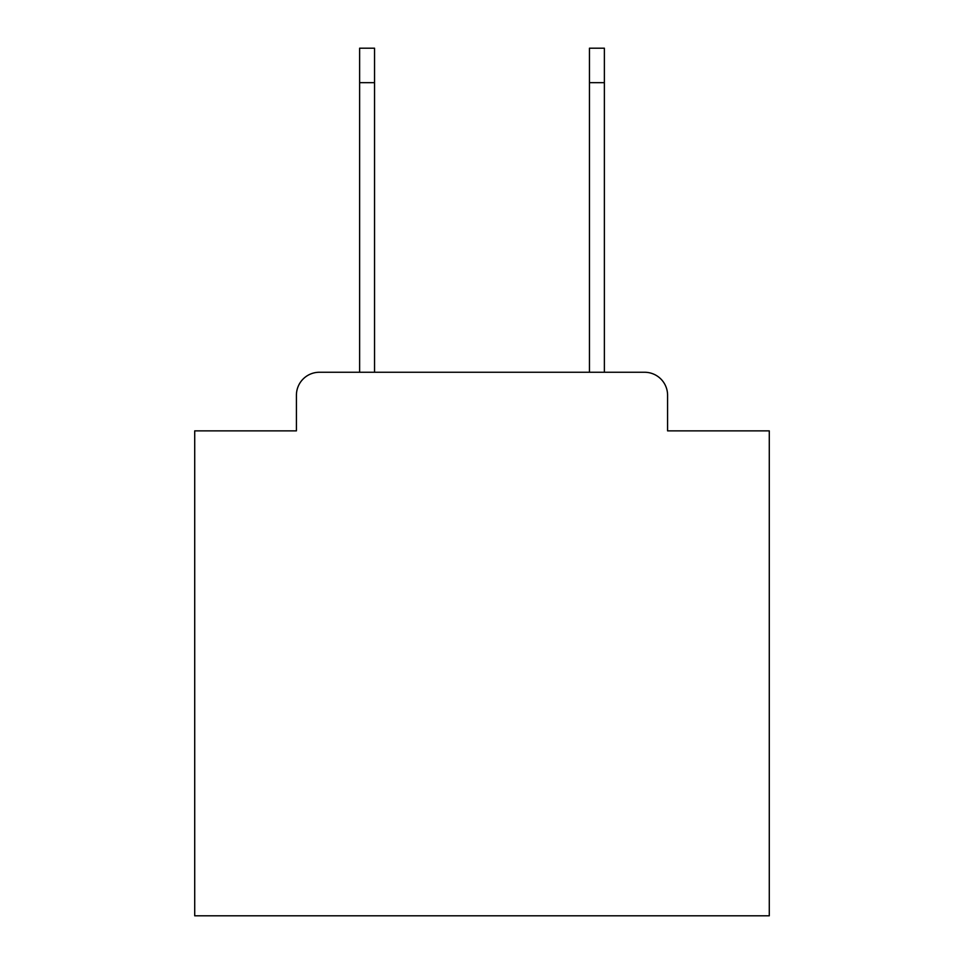 <?xml version="1.0" encoding="UTF-8"?>
<svg xmlns="http://www.w3.org/2000/svg" width="964" height="964" viewBox="0 0 964 964"><rect width="100%" height="100%" fill="white"/><g stroke="black" fill="none" stroke-linecap="round" stroke-linejoin="round"><path stroke-width="1.45" d="M296.418 395.24L296.418 430.86L296.418 395.24A22.979 22.979 0 0 1 319.397 372.261L359.62 372.261L359.62 48.2L374.55 48.2L374.55 372.261L589.45 372.261L589.45 48.2L604.38 48.2L604.38 82.675L589.45 82.675M667.582 430.86L667.582 395.24L667.582 430.86L769.284 430.86L769.284 915.8L194.716 915.8L194.716 430.86L296.418 430.86M667.582 395.24A22.979 22.979 0 0 0 644.603 372.261L319.397 372.261M604.38 82.675L604.38 372.261L644.603 372.261M359.62 82.675L374.55 82.675"/></g></svg>
